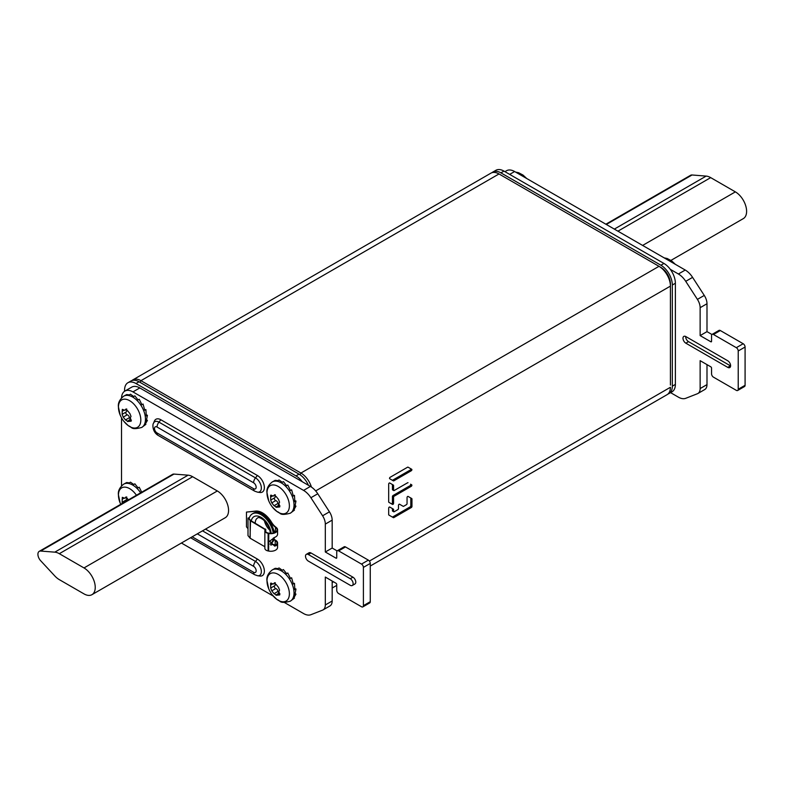 <?xml version="1.0" encoding="UTF-8"?>
<svg xmlns="http://www.w3.org/2000/svg" width="785" height="785" viewBox="0 0 785 785"><rect width="100%" height="100%" fill="white"/><g stroke="black" fill="none" stroke-linecap="round" stroke-linejoin="round"><path stroke-width="1.18" d="M670.419 385.082A13.463 7.771 -120 0 0 670.419 385.072L670.419 286.113A16.161 9.332 -120 0 0 658.998 266.321L499.015 173.956A16.161 9.332 -120 0 0 490.929 173.151L132.871 379.871A16.161 9.332 60 0 1 140.947 380.676L300.93 473.041A16.161 9.332 60 0 1 311.429 487.073M370.265 566.034L667.073 394.678A16.161 9.332 -120 0 0 670.419 387.28L369.392 561.079M131.968 380.519A16.161 9.332 60 0 1 132.871 379.871M315.658 490.929L670.419 286.113L670.419 283.915A13.463 7.771 -120 0 0 660.901 267.42L658.998 266.321L660.901 267.42L658.998 266.321L300.93 473.041L299.958 474.729M403.196 506.335L399.516 504.215A0.863 0.5 120 0 0 398.476 505.314L398.476 508.562A0.863 0.5 120 0 1 397.858 509.622L394.188 511.741A0.863 0.5 120 0 1 393.57 511.388L393.57 509.563A0.863 0.5 120 0 0 393.393 509.161L389.713 507.041A0.863 0.5 120 0 0 388.673 508.15L388.673 514.636A0.863 0.5 120 0 0 388.85 515.029L393.393 517.658A0.863 0.5 120 0 0 393.825 517.609L411.34 507.502A0.863 0.5 120 0 0 411.958 506.443L411.958 498.946A0.863 0.5 120 0 0 411.772 498.553L408.102 496.424A0.863 0.5 120 0 0 407.052 497.533L407.052 503.607A0.863 0.5 120 0 1 406.444 504.667L403.627 506.296A0.863 0.5 120 0 1 403.196 506.335L399.516 504.206M408.033 482.726A0.863 0.5 120 0 0 407.601 482.775L394.188 490.517A0.863 0.5 120 0 1 393.57 490.164L393.57 485.503A0.863 0.5 120 0 0 393.393 485.11L389.713 482.981A0.863 0.5 120 0 0 388.673 484.09L388.673 501.9A0.863 0.5 120 0 0 388.85 502.292L392.529 504.421A0.863 0.5 120 0 0 393.57 503.313L393.57 497.239L392.431 496.581A0.863 0.5 -60 0 1 393.04 495.521L410.133 485.65A0.863 0.5 120 0 0 410.565 484.188L411.713 484.855A0.863 0.5 120 0 1 411.271 486.308L410.133 485.65M411.271 486.308L394.188 496.179A0.863 0.5 120 0 0 393.57 497.239M393.393 480.862A0.863 0.5 120 0 0 393.825 480.822L411.271 470.745A0.863 0.5 120 0 0 411.713 469.283L408.033 467.163A0.863 0.5 120 0 0 407.601 467.203L390.145 477.28A0.863 0.5 120 0 0 389.713 478.742L393.393 480.862M392.255 517.001A0.863 0.5 120 0 0 392.686 516.952L410.202 506.835A0.863 0.5 120 0 0 410.81 505.776L410.81 498.289A0.863 0.5 120 0 0 410.634 497.896L408.092 496.424M411.772 498.553L410.634 497.896L411.772 498.553M393.04 511.084A0.863 0.5 -60 0 1 392.431 510.731L392.431 508.906A0.863 0.5 120 0 0 392.245 508.503L389.713 507.041M393.393 509.161L392.245 508.503L393.393 509.161M391.381 503.764A0.863 0.5 120 0 0 392.431 502.655L392.431 496.581M393.04 489.86A0.863 0.5 -60 0 1 392.431 489.506L392.431 484.845A0.863 0.5 120 0 0 392.245 484.443L389.713 482.981M392.255 480.204A0.863 0.5 120 0 0 392.686 480.155L410.133 470.087A0.863 0.5 120 0 0 410.565 468.625L408.033 467.163M393.393 485.11L392.245 484.443L393.393 485.11M411.713 469.283L410.565 468.625L411.713 469.283M124.57 391.273L124.57 390.135A16.161 9.332 -120 0 1 127.916 382.737A16.161 9.332 -120 0 1 136.001 383.531L295.984 475.906A16.161 9.332 -120 0 1 302.294 481.745M127.916 382.737L130.967 380.98A16.161 9.332 60 0 1 139.043 381.775L299.026 474.14A16.161 9.332 60 0 1 308.446 485.297M672.323 386.181L675.375 384.414A16.161 9.332 60 0 1 672.029 391.813L668.977 393.57A16.161 9.332 -120 0 0 672.323 386.181L672.323 285.014A16.161 9.332 -120 0 0 660.901 265.222L500.918 172.857A16.161 9.332 -120 0 0 492.833 172.052A16.161 9.332 -120 0 0 491.94 172.7M675.375 384.414L675.375 283.248A16.161 9.332 60 0 0 663.943 263.456L503.96 171.091A16.161 9.332 60 0 0 495.885 170.296L492.833 172.052M667.966 394.031A16.161 9.332 -120 0 0 668.977 393.57M504.941 171.66L506.551 170.728A16.161 9.332 60 0 1 514.626 171.532L685.246 270.04A16.161 9.332 60 0 1 692.586 277.37L685.737 281.324L697.414 299.379A10.774 6.221 60 0 1 700.132 307.691L700.132 335.597L710.798 341.75L711.563 341.308A1.079 0.618 60 0 1 710.798 341.75M711.563 341.308L711.563 335.597A2.689 1.55 -120 0 1 712.123 334.361A2.689 1.55 -120 0 1 713.467 334.498L736.32 347.686A2.689 1.55 -120 0 1 738.224 350.983L738.224 389.252A2.689 1.55 -120 0 1 737.664 390.488A2.689 1.55 -120 0 1 736.32 390.351L713.467 377.163A2.689 1.55 -120 0 1 711.563 373.856L711.563 368.145A1.079 0.618 60 0 0 710.798 366.821L700.132 360.668L700.132 388.565A10.774 6.221 60 0 1 697.904 393.501A10.774 6.221 60 0 1 697.414 393.736L685.737 398.309A16.161 9.332 -120 0 1 678.387 397.151L670.586 392.647M670.262 269.304L678.387 273.994A16.161 9.332 -120 0 1 685.737 281.324M685.668 336.48A4.043 2.335 -120 0 0 688.514 341.642L685.845 343.182L727.754 367.37L730.413 365.83A4.043 2.335 -120 0 0 730.599 365.928M685.845 343.182A4.043 2.335 60 0 1 683.205 339.62A4.043 2.335 60 0 1 683.833 336.382A4.043 2.335 60 0 1 685.845 336.579L727.754 360.776A4.043 2.335 60 0 1 730.393 364.338A4.043 2.335 60 0 1 729.765 367.576A4.043 2.335 60 0 1 727.754 367.37M688.514 341.642L730.413 365.83M692.586 277.37L704.273 295.425A10.774 6.221 60 0 1 706.991 303.736L706.991 331.633L711.946 334.498M706.991 364.623L706.991 384.611A10.774 6.221 60 0 1 704.763 389.537L697.904 393.501M712.123 334.361L718.972 330.406A2.689 1.55 60 0 1 720.326 330.534L743.179 343.732A2.689 1.55 60 0 1 745.083 347.029L745.083 385.298A2.689 1.55 60 0 1 744.523 386.524L737.664 390.488M700.132 335.597L706.991 331.633M605.873 224.206L690.614 175.281A6.466 3.729 60 0 1 692.036 174.986L706.157 176.095A16.161 9.332 60 0 1 710.69 177.626L735.368 191.874A15.896 9.175 60 0 1 745.75 205.876A15.896 9.175 60 0 1 743.316 218.613L670.949 260.394M363.406 605.657L370.265 601.693A2.689 1.55 60 0 1 369.706 602.929L362.847 606.893A2.689 1.55 -120 0 0 363.406 605.657L363.406 567.388A2.689 1.55 -120 0 0 361.502 564.091L338.649 550.893A2.689 1.55 -120 0 0 337.295 550.766A2.689 1.55 -120 0 0 336.736 551.992L336.736 557.713A1.079 0.618 60 0 1 335.98 558.155L325.314 551.992L325.314 524.095A10.774 6.221 -120 0 0 322.596 515.784L310.909 497.729A16.161 9.332 -120 0 0 303.569 490.399L132.95 391.892A16.161 9.332 -120 0 0 124.874 391.087A16.161 9.332 -120 0 0 121.538 397.887M370.265 601.693L370.265 563.434A2.689 1.55 60 0 0 368.351 560.127L345.498 546.939A2.689 1.55 60 0 0 344.154 546.802L337.295 550.766M337.118 550.893L332.173 548.038L332.173 520.131A10.774 6.221 -120 0 0 329.445 511.83L317.768 493.765A16.161 9.332 60 0 0 310.418 486.435L139.808 387.937A16.161 9.332 60 0 0 131.723 387.133L124.874 391.087M284.356 602.468L303.569 613.556A16.161 9.332 -120 0 0 310.909 614.704L322.596 610.131A10.774 6.221 -120 0 0 323.077 609.896L329.935 605.941A10.774 6.221 -120 0 0 332.173 601.006L332.173 581.028M323.077 609.896A10.774 6.221 -120 0 0 325.314 604.97L325.314 577.063L335.98 583.226A1.079 0.618 60 0 1 336.736 584.54L336.736 590.261A2.689 1.55 -120 0 0 338.649 593.558L361.502 606.756A2.689 1.55 -120 0 0 362.847 606.893M181.413 543.024L273.2 596.021M121.518 417.826L121.518 485.866M257.588 492.166L259.884 492.48A9.842 5.681 -120 0 0 264.251 486.033A9.842 5.681 -120 0 0 257.401 475.504L160.856 419.759A9.842 5.681 -120 0 0 154.36 421.172L153.477 423.321C152.643 423.782 151.868 431.583 158.168 435.42L254.713 491.165L257.588 492.166A8.292 4.788 -120 0 0 261.258 486.739A8.292 4.788 -120 0 0 255.498 477.869L158.953 422.134A8.292 4.788 -120 0 0 153.477 423.321M205.513 529.11L257.401 559.067A9.842 5.681 60 0 1 264.251 569.606A9.842 5.681 60 0 1 259.884 576.053L257.588 575.739A8.292 4.788 -120 0 0 261.258 570.312A8.292 4.788 -120 0 0 255.498 561.442L202.51 530.846M352.926 577.171A4.043 2.335 60 0 1 355.566 580.733A4.043 2.335 60 0 1 354.948 583.971L352.279 585.512A4.043 2.335 -120 0 0 352.907 582.274A4.043 2.335 -120 0 0 350.267 578.712L352.926 577.171L311.027 552.983L308.358 554.524A4.043 2.335 -120 0 0 306.346 554.328A4.043 2.335 -120 0 0 305.718 557.566A4.043 2.335 -120 0 0 308.358 561.118L350.267 585.316A4.043 2.335 -120 0 0 352.279 585.512M306.346 554.328L309.005 552.787A4.043 2.335 60 0 1 311.027 552.983M308.358 554.524L350.267 578.712M332.173 548.038L325.314 551.992M91.943 594.677L225.266 517.707A15.896 9.175 -120 0 0 227.709 504.971A15.896 9.175 -120 0 0 217.327 490.968L192.639 476.721A16.161 9.332 -120 0 0 188.106 475.18L173.985 474.081A6.466 3.729 -120 0 0 172.572 474.375L39.25 551.345A6.466 3.729 -120 0 0 40.673 560.745L54.783 575.935A16.161 9.332 -120 0 0 59.317 579.644L84.005 593.892A15.896 9.175 -120 0 0 91.943 594.677A15.896 9.175 -120 0 0 94.386 581.94A15.896 9.175 -120 0 0 84.005 567.938L59.317 553.69A16.161 9.332 -120 0 0 54.783 552.159L40.673 551.05A6.466 3.729 -120 0 0 39.25 551.345M275.731 531.985A6.192 3.582 180 0 0 275.221 531.651L273.857 530.866M270.835 545.133A18.85 10.882 -120 0 0 271.227 544.947A10.774 6.221 60 0 1 275.221 544.967L275.221 540.453L273.857 539.658M265.409 530.895L265.409 530.523A4.308 2.492 180 0 0 265.399 530.709A4.308 2.492 180 0 0 268.284 533.054L268.794 533.162A6.192 3.582 180 0 0 277.036 529.787A6.192 3.582 180 0 0 276.281 528.069L275.221 527.137A10.774 6.221 60 0 1 271.227 522.555A18.85 10.882 -120 0 0 255.41 511.28L246.461 512.085L246.461 526.813L248.001 528.727M276.281 528.069L276.752 527.922A6.731 3.886 180 0 1 277.576 529.787L277.576 534.183A6.731 3.886 180 0 1 274.76 537.342L269.52 541.277L274.76 546.134A6.731 3.886 180 0 0 277.576 542.975A6.731 3.886 180 0 0 275.604 540.227L273.975 539.285M275.221 544.967L276.281 545.663M275.221 540.453A6.192 3.582 180 0 1 277.036 542.975A6.192 3.582 180 0 1 274.446 545.889L269.589 541.101M275.221 531.651L275.604 526.921A10.774 6.221 60 0 1 271.61 522.329A18.85 10.882 -120 0 0 255.792 511.064L246.461 512.085M276.752 527.922L275.604 526.921M277.576 542.975L277.576 547.38A6.731 3.886 180 0 1 268.617 551.05L268.107 550.942A4.847 2.797 180 0 1 264.859 548.303A4.847 2.797 180 0 1 264.879 548.087M277.576 529.787A6.731 3.886 180 0 1 268.617 533.457L268.107 533.349A4.847 2.797 180 0 1 264.859 530.709A4.847 2.797 180 0 1 264.879 530.493L265.458 530.209A4.308 2.492 180 0 1 265.683 529.571L250.562 520.445L248.492 517.894L250.179 520.661L265.124 529.561M264.879 530.493L264.918 530.189A4.847 2.797 180 0 1 265.173 529.473L265.507 529.07M264.859 546.733L250.179 538.255L248.001 535.625L248.001 518.031M274.338 537.519A17.505 10.107 -120 0 1 270.835 543.622L270.011 544.103A17.505 10.107 -120 0 0 273.406 537.941M249.11 518.659A17.505 10.107 60 0 1 252.377 513.851A17.505 10.107 60 0 1 264.663 517.354A17.505 10.107 60 0 1 273.249 533.084M252.377 513.851L253.329 513.302A17.505 10.107 60 0 1 265.713 516.893A17.505 10.107 60 0 1 274.24 532.779M295.974 589.025L294.836 594.794L295.974 594.137L293.315 598.729L294.463 598.072L290.293 601.192A18.045 10.421 -120 0 0 294.032 592.93A18.045 10.421 -120 0 0 286.152 574.767A18.045 10.421 -120 0 0 272.248 569.93L275.211 568.301L277.9 568.615L279.048 567.957L282.266 570.253L283.414 569.586L286.633 573.658L287.771 573.001L290.47 578.427L291.618 577.77L293.315 584.001L294.463 583.333L294.836 589.682L295.974 589.025L294.875 588.603M279.274 592.773L276.212 594.932L274.043 593.686L271.767 590.85L270.688 588.053L270.688 585.021C270.354 583.206 270.717 582.686 271.767 583.481L273.415 584.04L274.043 583.275L276.212 584.531L278.489 587.357L279.568 590.153L278.861 591.458L279.745 594.912L276.035 595.275M270.864 583.088L271.767 583.481M275.015 582.715L274.446 582.804M274.917 583.177A2.64 1.521 60 0 1 274.681 585.747A1.59 0.922 -120 0 0 274.505 587.209A1.59 0.922 -120 0 0 275.771 588.544A2.64 1.521 60 0 1 278.037 591.37A1.59 0.922 -120 0 0 279.038 592.901M294.463 583.333L293.217 583.451M295.974 594.137L295.229 593.548M295.974 501.056L294.836 506.825L295.974 506.168L293.315 510.76L294.463 510.103L290.293 513.223A18.045 10.421 -120 0 0 294.032 504.961A18.045 10.421 -120 0 0 286.152 486.798A18.045 10.421 -120 0 0 272.248 481.961L275.211 480.332L277.9 480.646L279.048 479.988L282.266 482.275L283.414 481.617L286.633 485.689L287.771 485.032L290.47 490.458L291.618 489.801L293.315 496.032L294.463 495.364L294.836 501.713L295.974 501.056L294.875 500.634M279.274 504.804L276.212 506.963L274.043 505.717L271.767 502.881L270.688 500.084L270.688 497.052C270.354 495.237 270.717 494.717 271.767 495.512L273.415 496.071L274.043 495.306L276.212 496.562L278.489 499.388L279.568 502.184L278.861 503.489L279.745 506.943L276.035 507.306M270.864 495.119L271.767 495.512M275.015 494.746L274.446 494.835M274.917 495.207A2.64 1.521 60 0 1 274.681 497.778A1.59 0.922 -120 0 0 274.505 499.24A1.59 0.922 -120 0 0 275.771 500.575A2.64 1.521 60 0 1 278.037 503.401A1.59 0.922 -120 0 0 279.038 504.932M294.463 495.364L293.217 495.482M295.974 506.168L295.229 505.579M147.423 415.285L146.275 421.064L147.423 420.397L144.764 424.989L145.902 424.332L141.742 427.452A18.045 10.421 -120 0 0 145.47 419.19A18.045 10.421 -120 0 0 137.601 401.027A18.045 10.421 -120 0 0 123.687 396.189L126.65 394.561L129.348 394.875L130.487 394.217L133.715 396.513L134.853 395.846L138.072 399.918L139.22 399.261L141.918 404.697L143.056 404.03L144.764 410.261L145.902 409.603L146.275 415.942L147.423 415.285L146.314 414.873M130.712 419.033L127.651 421.202L125.482 419.946L123.216 417.12L122.126 414.323L122.313 409.348L124.854 410.3L125.482 409.544L127.651 410.79L129.927 413.626L131.017 416.423L130.31 417.718L131.193 421.172L127.484 421.535M126.454 408.985L125.885 409.063M126.356 409.436A2.64 1.521 60 0 1 126.13 412.007A1.59 0.922 -120 0 0 125.953 413.469A1.59 0.922 -120 0 0 127.209 414.804A2.64 1.521 60 0 1 129.486 417.64A1.59 0.922 -120 0 0 130.487 419.161M145.902 409.603L144.656 409.711M147.423 420.397L146.677 419.818M140.633 492.813A18.045 10.421 -120 0 0 123.687 484.159L126.65 482.53L129.348 482.853L130.487 482.186L133.715 484.482L134.853 483.825L138.072 487.887L139.22 487.23L141.918 492.666M122.097 503.519L122.313 497.327L124.854 498.269L125.885 497.033M126.454 496.954L125.482 497.513L127.651 498.76L128.004 500.104M126.356 497.405A2.64 1.521 60 0 1 126.13 499.976A1.59 0.922 -120 0 0 125.904 501.311M333.507 581.793L332.173 582.568M499.015 173.956L140.947 380.676L139.995 382.324M411.958 498.946L410.81 498.289M411.958 506.443L410.81 505.776M411.34 507.502L410.202 506.835M393.825 517.609L392.686 516.952M393.57 509.563L392.431 508.906M393.57 511.388L392.431 510.731M394.188 496.179L393.04 495.521M393.57 503.313L392.431 502.655M393.57 485.503L392.431 484.845M393.57 490.164L392.431 489.506M393.825 480.822L392.686 480.155M411.271 470.745L410.133 470.087M299.026 474.14L295.984 475.906M139.043 381.775L136.001 383.531M500.918 172.857L503.96 171.091M660.901 265.222L663.943 263.456M672.323 285.014L675.375 283.248M700.132 307.691L706.991 303.736M697.414 299.379L704.273 295.425M685.246 270.04L678.387 273.994M514.626 171.532L509.671 174.388M700.132 388.565L706.991 384.611M745.083 385.298L738.224 389.252M745.083 347.029L738.224 350.983M743.179 343.732L736.32 347.686M720.326 330.534L713.467 334.498M642.621 245.43L735.368 191.874M617.932 231.173L710.69 177.626M614.341 229.102L706.157 176.095M606.324 224.471L692.036 174.986M160.856 419.759L158.953 422.134A5.387 3.111 -60 0 0 157.049 427.04A3.621 2.09 -120 0 0 154.488 428.522A3.621 2.09 -120 0 0 157.049 432.957A5.387 3.111 120 0 0 158.168 435.42M257.401 475.504L255.498 477.869A5.387 3.111 -60 0 0 253.594 482.775L157.049 427.04M157.049 432.957L253.594 488.692A5.387 3.111 120 0 0 254.713 491.165M253.594 488.692A3.621 2.09 -120 0 0 256.155 487.22A3.621 2.09 -120 0 0 253.594 482.775M192.178 536.812L253.594 572.265A3.621 2.09 -120 0 0 256.155 570.783A3.621 2.09 -120 0 0 253.594 566.348L197.3 533.849M253.594 572.265A5.387 3.111 120 0 0 254.713 574.728L257.588 575.739M253.594 566.348A5.387 3.111 -60 0 1 255.498 561.442L257.401 559.067M332.173 601.006L325.314 604.97M132.95 391.892L139.808 387.937M303.569 490.399L310.418 486.435M310.909 497.729L317.768 493.765M329.445 511.83L322.596 515.784M332.173 520.131L325.314 524.095M336.736 557.713L335.98 558.155M338.649 550.893L345.498 546.939M361.502 564.091L368.351 560.127M363.406 567.388L370.265 563.434M217.327 490.968L84.005 567.938M173.985 474.081L40.673 551.05M188.106 475.18L54.783 552.159M192.639 476.721L59.317 553.69M265.693 529.551L265.693 531.612L265.173 529.473M265.458 531.092L265.458 530.209M268.794 533.162L268.617 551.05M268.107 550.942L268.107 533.349M250.513 520.396L250.023 538.127M250.179 538.255L250.179 520.661M251.259 520.847A14.277 8.242 60 0 1 261.582 517.629A14.277 8.242 60 0 1 271.149 533.358M255.223 523.134A11.314 6.535 60 0 1 257.568 518.002C258.393 517.03 260.365 517.678 263.495 519.945C267.773 523.938 270.06 528.501 270.354 533.633M264.447 520.808A11.314 6.535 -120 0 0 269.893 530.238M264.682 521.044A11.245 6.496 -120 0 0 269.804 529.924M289.38 593.803A15.828 9.135 -120 0 0 278.184 574.414A15.828 9.135 -120 0 0 266.998 580.88A15.828 9.135 -120 0 0 268.686 588.681A15.828 9.135 -120 0 0 272.277 594.893A15.828 9.135 -120 0 0 283.62 601.771A15.828 9.135 -120 0 0 289.38 593.803M270.688 588.053L274.681 585.747M270.688 585.021L272.395 584.04M271.767 590.85L275.771 588.544M274.043 593.686L278.037 591.37M278.489 594.736L279.97 593.872M289.38 505.834A15.828 9.135 -120 0 0 278.184 486.445A15.828 9.135 -120 0 0 266.998 492.911A15.828 9.135 -120 0 0 268.686 500.712A15.828 9.135 -120 0 0 272.277 506.924A15.828 9.135 -120 0 0 283.62 513.802A15.828 9.135 -120 0 0 289.38 505.834M270.688 500.084L274.681 497.778M270.688 497.052L272.395 496.071M271.767 502.881L275.771 500.575M274.043 505.717L278.037 503.401M278.489 506.767L279.97 505.903M140.819 420.063A15.828 9.135 -120 0 0 129.633 400.684A15.828 9.135 -120 0 0 118.447 407.14A15.828 9.135 -120 0 0 120.134 414.941A15.828 9.135 -120 0 0 123.716 421.152A15.828 9.135 -120 0 0 135.069 428.031A15.828 9.135 -120 0 0 140.819 420.063M122.126 414.323L126.13 412.007M122.126 411.291L123.834 410.3M123.216 417.12L127.209 414.804M125.482 419.946L129.486 417.64M129.927 420.995L131.419 420.132M136.433 495.237A15.828 9.135 -120 0 0 124.678 487.122A15.828 9.135 -120 0 0 118.447 495.109A15.828 9.135 -120 0 0 120.134 502.91A15.828 9.135 -120 0 0 120.743 504.294A26.935 26.935 0 0 1 120.134 502.91L118.378 494.619C117.966 490.831 119.742 487.338 123.687 484.159M122.126 502.292L126.13 499.976M122.126 499.26L123.834 498.269M336.736 585.394L332.173 588.034M392.608 511.123L393.746 511.791M392.608 489.899L393.746 490.556M190.598 537.715L254.713 574.728M264.859 548.303L264.859 530.709M265.742 529.404L265.742 531.681M272.248 569.93C268.293 573.109 266.527 576.592 266.929 580.39L268.686 588.681A26.935 26.935 0 0 0 272.277 594.893L276.958 599.505C281.001 600.682 278.832 604.156 290.293 601.192M275.398 582.892L273.415 584.04M272.248 481.961C268.293 485.14 266.527 488.623 266.929 492.421L268.686 500.712A26.935 26.935 0 0 0 272.277 506.924L276.958 511.535C281.001 512.713 278.832 516.187 290.293 513.223M275.398 494.923L273.415 496.071M123.687 396.189C119.742 399.369 117.966 402.862 118.378 406.65L120.134 414.941A26.935 26.935 0 0 0 123.716 421.152L128.397 425.764C132.449 426.952 130.271 430.415 141.742 427.452M126.846 409.152L124.854 410.3M126.846 497.121L124.854 498.269M664.139 257.853L667.122 258.481L671.548 260.816L675.306 264.3M515.588 172.082L518.561 172.71L522.987 175.045L526.745 178.529"/></g></svg>
